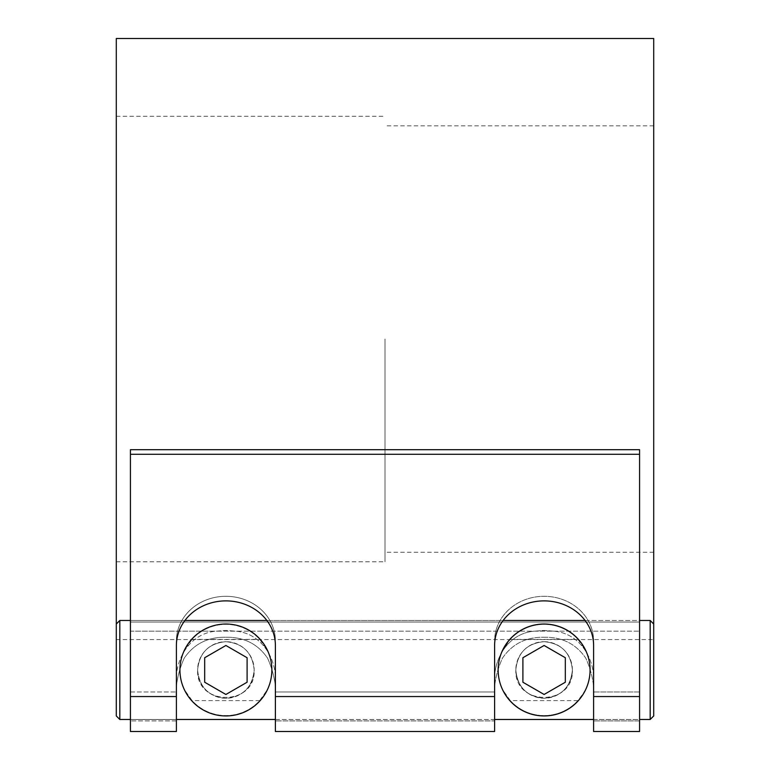 <?xml version="1.0" encoding="UTF-8"?>
<svg xmlns="http://www.w3.org/2000/svg" width="770" height="770" viewBox="0 0 770 770"><rect width="100%" height="100%" fill="white"/><g stroke="black" fill="none" stroke-linecap="round" stroke-linejoin="round"><path stroke-width="0.58" stroke-dasharray="3.85 2.89" d="M116.289 38.5L116.289 715.946L116.289 624.018L119.822 620.476L119.822 719.478L119.822 669.977L119.822 719.478L116.289 715.946L116.289 624.018M653.711 624.018L650.178 620.476L650.178 719.478L650.178 669.977L650.178 719.478L653.711 715.946L653.711 38.5M130.428 454.281L130.428 731.5L130.428 631.169L553.794 631.169C580.06 633.2 595.643 659.284 593.603 684.415C595.643 659.284 580.06 633.2 553.794 631.169L544.111 630.438L534.418 631.169L544.111 630.438L553.794 631.169L534.418 631.169C508.162 633.2 492.569 659.284 494.61 684.415L494.61 700.238C493.358 686.763 495.947 672.768 502.387 658.254C512.108 643.961 526.016 636.963 544.111 637.252C526.016 636.963 512.108 643.961 502.387 658.254C495.947 672.768 493.358 686.763 494.61 700.238L494.61 720.893L275.391 720.893L494.61 720.893L494.61 691.97L275.391 691.97L494.61 691.97L494.61 640.948L494.61 731.5L275.391 731.5L275.391 645.52A49.501 44.65 180 0 0 225.889 600.879A49.501 44.65 180 0 0 176.397 645.52L176.397 640.948A49.501 44.65 0 0 1 225.889 596.298A49.501 44.65 0 0 1 275.391 640.948A49.501 44.65 0 0 0 225.889 596.298A49.501 44.65 0 0 0 176.397 640.948L176.397 684.415C174.357 659.284 189.94 633.2 216.206 631.169L534.418 631.169C508.162 633.2 492.569 659.284 494.61 684.415L494.61 645.52A49.501 44.65 180 0 1 544.111 600.879A49.501 44.65 180 0 1 593.603 645.52L593.603 640.948A49.501 44.65 0 0 0 544.111 596.298A49.501 44.65 0 0 0 494.61 640.948A49.501 44.65 0 0 1 544.111 596.298A49.501 44.65 0 0 1 593.603 640.948L593.603 691.97L639.572 691.97L639.572 449.699L639.572 731.5L639.572 449.699L130.428 449.699L130.428 720.893L130.428 622.035L130.428 631.169L216.206 631.169L225.889 630.438L235.582 631.169C261.839 633.2 277.431 659.284 275.391 684.415C277.431 659.284 261.839 633.2 235.582 631.169L225.889 630.438L216.206 631.169C189.94 633.2 174.357 659.284 176.397 684.415L176.397 700.238C175.146 686.763 177.735 672.768 184.165 658.254C193.886 643.961 207.794 636.963 225.889 637.252C243.984 636.963 257.892 643.961 267.614 658.254C274.053 672.768 276.642 686.763 275.391 700.238L275.391 640.948L275.391 700.238C276.642 686.763 274.053 672.768 267.614 658.254C257.892 643.961 243.984 636.963 225.889 637.252C207.794 636.963 193.886 643.961 184.165 658.254C177.735 672.768 175.146 686.763 176.397 700.238L176.397 640.948L176.397 731.5L176.397 684.415L176.397 731.5L130.428 731.5L130.428 454.281L639.572 454.281M544.111 637.252C562.206 636.963 576.114 643.961 585.835 658.254C592.265 672.768 594.854 686.763 593.603 700.238C594.854 686.763 592.265 672.768 585.835 658.254C576.114 643.961 562.206 636.963 544.111 637.252M553.794 631.169L639.572 631.169L553.794 631.169M593.603 684.415L593.603 720.893L593.603 691.97L639.572 691.97L639.572 720.893L593.603 720.893L639.572 720.893L639.572 622.035L639.572 731.5L593.603 731.5L593.603 684.415M385 339.031L385 561.782L385 339.031M225.889 694.473L247.103 682.23L247.103 657.734L225.889 645.481L204.676 657.734L204.676 682.23L225.889 694.473M185.31 648.398A45.969 45.969 0 0 1 266.478 648.398C273.6 662.787 273.6 677.167 266.478 691.556A45.969 45.969 0 0 1 185.31 691.556C178.178 677.167 178.178 662.787 185.31 648.398L185.705 648.398A45.613 45.613 0 0 1 266.074 648.398L266.478 648.398M266.478 691.556L266.074 691.556A45.613 45.613 0 0 1 185.705 691.556L185.31 691.556M185.705 648.398L192.086 639.36A45.613 45.613 0 0 1 259.702 639.36L266.074 648.398M266.074 691.556L259.702 700.594A45.613 45.613 0 0 1 192.086 700.594L185.705 691.556M192.086 639.36L259.702 639.36M225.889 641.689C208.728 643.297 199.295 652.729 197.611 669.977C199.295 652.729 208.728 643.297 225.889 641.689C243.06 643.297 252.493 652.729 254.177 669.977C252.493 687.225 243.06 696.658 225.889 698.265C208.728 696.658 199.295 687.225 197.611 669.977C195.927 706.504 255.861 706.504 254.177 669.977C252.493 652.729 243.06 643.297 225.889 641.689C208.728 643.297 199.295 652.729 197.611 669.977C199.295 687.225 208.728 696.658 225.889 698.265C243.06 696.658 252.493 687.225 254.177 669.977C252.493 652.729 243.06 643.297 225.889 641.689A28.288 28.288 0 0 1 254.177 669.977A28.288 28.288 0 0 1 225.889 698.265A28.288 28.288 0 0 1 197.611 669.977A28.288 28.288 0 0 1 225.889 641.689M259.702 700.594L192.086 700.594M544.111 694.473L522.897 682.23L522.897 657.734L544.111 645.481L565.324 657.734L565.324 682.23L544.111 694.473M510.298 639.36L577.914 639.36A45.613 45.613 0 0 0 510.298 639.36L503.926 648.398A45.613 45.613 0 0 1 584.295 648.398L584.69 648.398C591.822 662.787 591.822 677.167 584.69 691.556L577.914 700.594L510.298 700.594L503.926 691.556A45.613 45.613 0 0 0 584.295 691.556M577.914 639.36L584.295 648.398M510.298 700.594A45.613 45.613 0 0 0 577.914 700.594M572.389 669.977C570.705 652.729 561.272 643.297 544.111 641.689C526.94 643.297 517.507 652.729 515.823 669.977C517.507 687.225 526.94 696.658 544.111 698.265C561.272 696.658 570.705 687.225 572.389 669.977C574.074 706.504 514.139 706.504 515.823 669.977C517.507 652.729 526.94 643.297 544.111 641.689C526.94 643.297 517.507 652.729 515.823 669.977C517.507 687.225 526.94 696.658 544.111 698.265C561.272 696.658 570.705 687.225 572.389 669.977C570.705 652.729 561.272 643.297 544.111 641.689A28.288 28.288 0 0 0 515.823 669.977A28.288 28.288 0 0 0 544.111 698.265A28.288 28.288 0 0 0 572.389 669.977A28.288 28.288 0 0 0 544.111 641.689C561.272 643.297 570.705 652.729 572.389 669.977M503.926 691.556L503.522 691.556C496.4 677.167 496.4 662.787 503.522 648.398L503.926 648.398M584.69 648.398A45.969 45.969 0 0 0 503.522 648.398M503.522 691.556A45.969 45.969 0 0 0 584.69 691.556M119.822 669.977L119.822 620.476L119.822 669.977M639.572 622.035L130.428 622.035L639.572 622.035M130.428 691.97L176.397 691.97L130.428 691.97M176.397 696.552L130.428 696.552M494.61 696.552L275.391 696.552M639.572 696.552L593.603 696.552M176.397 720.893L130.428 720.893L176.397 720.893M653.711 125.828L385 125.828M653.711 552.244L385 552.244M116.289 561.782L385 561.782M116.289 116.289L385 116.289M116.289 639.572L653.711 639.572M130.428 719.478L176.397 719.478M275.391 719.478L494.61 719.478M593.603 719.478L639.572 719.478M130.428 620.476L184.916 620.476M266.872 620.476L503.128 620.476M585.085 620.476L639.572 620.476M650.178 620.476L119.822 620.476M650.178 719.478L119.822 719.478"/><path stroke-width="1.16" d="M176.397 696.552L130.428 696.552L130.428 731.5L176.397 731.5L176.397 645.52A49.501 44.65 180 0 1 225.889 600.879A49.501 44.65 180 0 1 275.391 645.52L275.391 731.5L494.61 731.5L494.61 645.52A49.501 44.65 180 0 1 544.111 600.879A49.501 44.65 180 0 1 593.603 645.52L593.603 731.5L639.572 731.5L639.572 696.552L593.603 696.552M130.428 696.552L130.428 454.281L639.572 454.281L639.572 696.552M130.428 454.281L130.428 449.699L639.572 449.699L639.572 454.281M116.289 624.018L119.822 620.476L119.822 719.478L116.289 715.946L116.289 38.5L653.711 38.5L653.711 624.018L650.178 620.476L650.178 719.478L639.572 719.478M247.103 682.23L225.889 694.473L204.676 682.23L204.676 657.734L225.889 645.481L247.103 657.734L247.103 682.23M225.889 715.946A45.969 45.969 0 0 1 179.93 669.977A45.969 45.969 0 0 1 225.889 624.018A45.969 45.969 0 0 1 271.858 669.977A45.969 45.969 0 0 1 225.889 715.946M544.111 694.473L522.897 682.23L522.897 657.734L544.111 645.481L565.324 657.734L565.324 682.23L544.111 694.473M544.111 715.946A45.969 45.969 0 0 0 590.07 669.977A45.969 45.969 0 0 0 544.111 624.018A45.969 45.969 0 0 0 498.142 669.977A45.969 45.969 0 0 0 544.111 715.946M650.178 719.478L653.711 715.946L653.711 624.018M494.61 696.552L275.391 696.552M119.822 719.478L130.428 719.478M176.397 719.478L275.391 719.478M494.61 719.478L593.603 719.478M119.822 620.476L130.428 620.476M184.916 620.476L266.872 620.476M503.128 620.476L585.085 620.476M639.572 620.476L650.178 620.476"/></g></svg>
